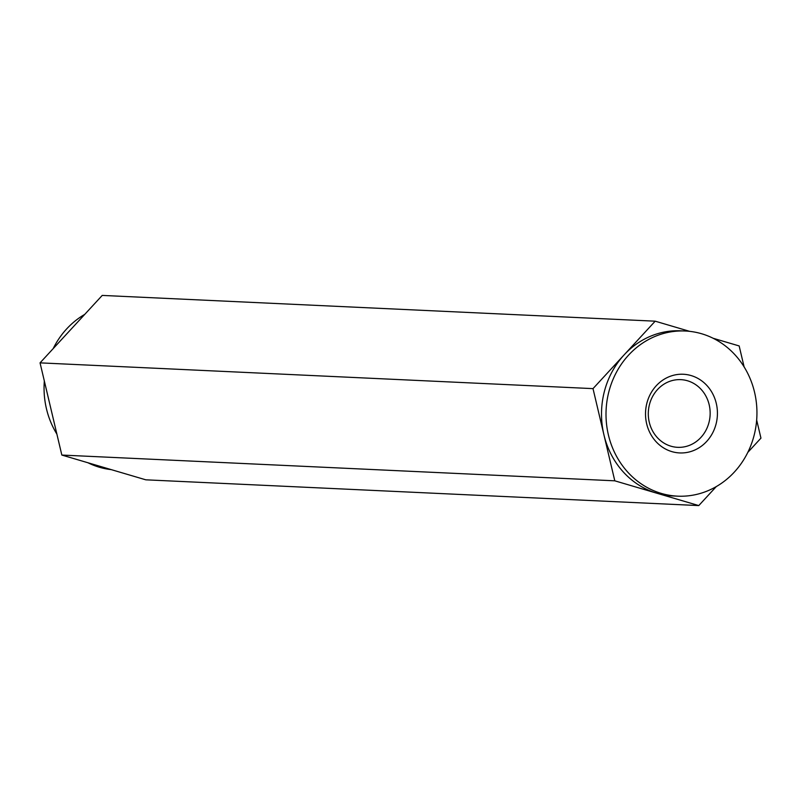 <?xml version="1.0" encoding="UTF-8"?>
<svg xmlns="http://www.w3.org/2000/svg" width="801" height="801" viewBox="0 0 801 801"><rect width="100%" height="100%" fill="white"/><g stroke="black" fill="none" stroke-linecap="round" stroke-linejoin="round"><path stroke-width="1.2" d="M649.421 404.695A33.882 30.929 -87.3 0 1 680.8 379.644A33.882 30.929 -87.3 0 1 710.117 414.928A33.882 30.929 -87.3 0 1 677.646 447.328A33.882 30.929 -87.3 0 1 670.948 446.197A33.882 30.929 -87.3 0 1 649.421 404.695M646.828 403.374A39.389 35.955 -87.3 0 1 707.133 385.762A39.389 35.955 -87.3 0 1 690.462 451.634A39.389 35.955 -87.3 0 1 646.828 403.374M685.326 331.013L680.83 330.813A82.663 75.454 92.7 0 0 624.099 354.903A82.663 75.454 92.7 0 0 603.904 434.723A82.663 75.454 92.7 0 0 656.78 493.196A82.663 75.454 92.7 0 0 673.13 495.959L677.626 496.159A82.663 75.454 92.7 0 0 754.192 435.033A82.663 75.454 92.7 0 0 685.326 331.013A82.663 75.454 92.7 0 0 628.595 355.113A82.663 75.454 92.7 0 0 610.913 443.564A82.663 75.454 92.7 0 0 677.626 496.159M689.721 331.364L655.188 321.181L593.01 388.625L614.798 480.82L698.772 505.581L716.254 486.618M744.119 366.908L739.163 345.942L713.1 338.262M747.814 452.385L760.95 438.137L756.665 420.014M655.188 321.181L102.228 295.419L40.05 362.863L61.837 455.058L145.812 479.819L698.772 505.581M40.05 362.863L593.01 388.625M61.837 455.058L614.798 480.82M84.746 314.382A82.663 75.454 92.7 0 0 53.186 348.615M44.335 380.986A82.663 75.454 92.7 0 0 46.448 408.75A82.663 75.454 92.7 0 0 56.881 434.092M87.9 462.738A82.663 75.454 92.7 0 0 111.279 469.636"/></g></svg>
